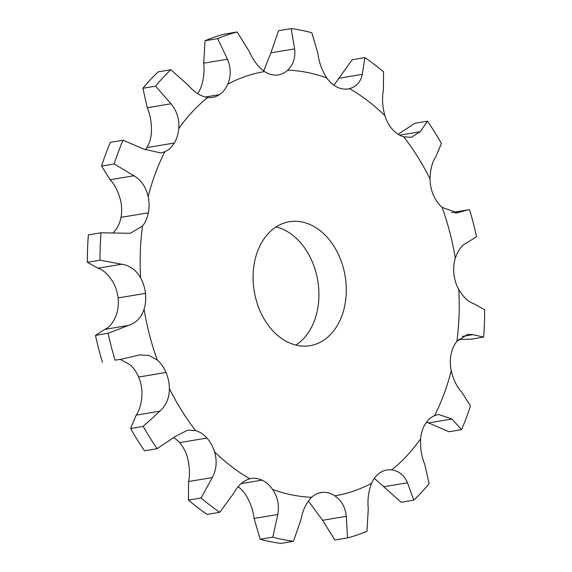 <?xml version="1.0" encoding="UTF-8"?>
<svg xmlns="http://www.w3.org/2000/svg" width="572" height="572" viewBox="0 0 572 572"><rect width="100%" height="100%" fill="white"/><g stroke="black" fill="none" stroke-linecap="round" stroke-linejoin="round"><path stroke-width="0.86" d="M333.891 85.235L352.216 59.71L364.857 57.593A259.173 190.097 80.5 0 1 383.562 71.9L383.383 90.476C381.889 98.105 382.389 106.506 384.892 115.68A31.417 23.044 80.5 0 0 392.428 129.365L392.421 129.394A31.417 23.044 80.5 0 0 403.725 136.815L411.297 137.323L420.155 131.739L427.491 121.192A259.173 190.097 80.5 0 1 441.398 143.486L435.828 156.864C432.182 162.119 430.244 169.491 430.022 178.964A31.417 23.044 80.5 0 0 433.347 194.952L433.354 194.966A31.417 23.044 80.5 0 0 442.092 207.364L457.264 212.891L467.274 209.988L451.687 212.598M188.438 500.1L201.072 497.983A259.173 190.097 80.5 0 0 210.31 505.462A259.173 190.097 80.5 0 0 219.784 512.29L207.143 514.407A259.173 190.097 80.5 0 1 197.676 507.578A259.173 190.097 80.5 0 1 188.438 500.1L188.617 481.524C190.111 473.895 189.611 465.494 187.108 456.32A31.417 23.044 80.5 0 0 179.572 442.635L179.579 442.621A31.417 23.044 80.5 0 0 173.874 437.73M130.602 428.514L143.236 426.397A259.173 190.097 80.5 0 0 157.143 448.691L144.509 450.808A259.173 190.097 80.5 0 1 130.602 428.514L136.172 415.136C139.818 409.881 141.756 402.509 141.978 393.036A31.417 23.044 80.5 0 0 138.653 377.048L138.667 377.034M87.373 262.291L100.007 260.174A259.173 190.097 80.5 0 1 101.001 232.79L88.36 234.906A259.173 190.097 80.5 0 0 87.373 262.291L97.962 268.211C103.418 269.884 108.501 274.639 113.227 282.468A31.417 23.044 80.5 0 1 118.075 297.94L118.082 297.955A31.417 23.044 80.5 0 1 116.695 313.806C113.756 322.15 109.767 327.341 104.726 329.393L95.46 335.392L108.094 333.276A259.173 190.097 80.5 0 0 115.086 360.16L120.978 359.287L139.597 354.947L148.97 355.426L157.293 360.053A31.417 23.044 80.5 0 1 166.023 372.451L138.646 377.034A31.417 23.044 80.5 0 0 129.908 364.636L120.313 359.402M113.399 232.589L115.101 230.695A31.417 23.044 80.5 0 0 120.992 217.381L148.37 212.798A31.417 23.044 80.5 0 0 148.141 196.604C146.11 187.266 141.348 180.323 133.869 175.761L114.207 163.964A259.173 190.097 80.5 0 1 123.03 140.247L143.808 149.027L160.711 152.989L164.815 151.766A31.417 23.044 80.5 0 0 174.31 143.021L174.317 143.014A31.417 23.044 80.5 0 0 178.75 128.578C179.465 119.205 176.891 110.932 171.014 103.768L155.527 86.165A259.173 190.097 80.5 0 1 170.835 69.734L188.267 85.242C194.237 92.306 200.715 96.396 207.686 97.512A31.417 23.044 80.5 0 0 212.527 97.397A31.417 23.044 80.5 0 0 219.348 94.666A31.417 23.044 80.5 0 0 227.763 84.177C231.152 76.183 231.052 67.861 227.463 59.209L217.667 38.631A259.173 190.097 80.5 0 1 237.13 31.982L249.399 51.716C253.117 60.325 258.165 66.953 264.564 71.6A31.417 23.044 80.5 0 0 276.612 75.089L276.619 75.089A31.417 23.044 80.5 0 0 278.364 74.889A31.417 23.044 80.5 0 0 287.737 70.149C293.293 64.75 295.588 57.665 294.637 48.885L291.177 28.6A259.173 190.097 80.5 0 1 311.833 32.74L317.918 53.553C319.004 62.355 321.964 70.499 326.791 77.978A31.417 23.044 80.5 0 0 337.387 87.273L337.401 87.28A31.417 23.044 80.5 0 0 348.226 88.903A31.417 23.044 80.5 0 0 349.521 88.631C356.42 86.651 360.682 81.889 362.298 74.353L364.857 57.593M123.03 140.247L110.396 142.364A259.173 190.097 80.5 0 0 101.573 166.08L110.131 179.737C114.922 184.749 118.461 191.899 120.763 201.187A31.417 23.044 80.5 0 1 120.992 217.367L121.007 217.381M145.388 149.9A31.417 23.044 80.5 0 0 146.933 147.612L146.947 147.605A31.417 23.044 80.5 0 0 151.365 133.169C151.823 123.838 150.457 115.358 147.276 107.743L142.893 88.281L155.527 86.165M197.647 93.644A31.417 23.044 80.5 0 0 200.386 88.76C203.51 80.816 204.626 72.286 203.725 63.185L205.033 40.748L217.667 38.631M260.167 539.26L272.801 537.144A259.173 190.097 80.5 0 0 293.457 541.284L280.823 543.4A259.173 190.097 80.5 0 1 260.167 539.26L254.082 518.447C252.996 509.645 250.035 501.501 245.209 494.022A31.417 23.044 80.5 0 0 238.109 486.765M295.896 345.088A62.827 46.082 80.5 0 0 317.76 280.68A62.827 46.082 80.5 0 0 276.104 226.912M272.801 537.144L277.813 514.471C279.422 505.212 277.677 496.868 272.587 489.432A31.417 23.044 80.5 0 0 261.99 480.137A31.417 23.044 80.5 0 0 251.151 478.514A31.417 23.044 80.5 0 0 249.857 478.778C243.222 480.716 237.745 485.685 233.433 493.672L219.784 512.29M261.976 480.137L241.127 483.626L261.99 480.137M308.344 501.036L322.601 520.284L334.87 540.018L347.504 537.902L346.332 516.309C345.316 507.25 341.477 500.421 334.813 495.817A31.417 23.044 80.5 0 0 322.765 492.32A31.417 23.044 80.5 0 0 321.014 492.521A31.417 23.044 80.5 0 0 311.64 497.268C306.349 502.616 302.838 509.909 301.101 519.14L293.457 541.284M319.298 492.907L322.765 492.32L319.305 492.9M374.353 478.356L401.165 502.266L413.799 500.15L407.471 482.782C404.189 475.268 398.927 470.978 391.691 469.905A31.417 23.044 80.5 0 0 386.851 470.02A31.417 23.044 80.5 0 0 380.03 472.744A31.417 23.044 80.5 0 0 371.614 483.24C368.49 491.184 367.374 499.713 368.275 508.815L366.967 531.252A259.173 190.097 80.5 0 1 347.504 537.902M426.612 422.1L448.97 431.753L461.604 429.636L451.923 418.997L438.567 414.443L434.563 415.651A31.417 23.044 80.5 0 0 425.067 424.388A31.417 23.044 80.5 0 0 420.634 438.831C420.177 448.162 421.543 456.642 424.724 464.257L429.107 483.719A259.173 190.097 80.5 0 1 413.799 500.15M458.601 339.41L470.999 339.21L483.64 337.094L472.922 334.656L467.732 334.355L456.899 341.305A31.417 23.044 80.5 0 0 451.008 354.619L451.008 354.633A31.417 23.044 80.5 0 0 451.236 370.813C453.539 380.101 457.078 387.251 461.869 392.263L470.427 405.92A259.173 190.097 80.5 0 1 461.604 429.636M467.274 209.988L469.548 209.724A259.173 190.097 80.5 0 1 476.54 236.608L467.274 242.607C462.233 244.659 458.243 249.85 455.305 258.194A31.417 23.044 80.5 0 0 453.918 274.045A31.417 23.044 80.5 0 0 458.773 289.532C463.499 297.361 468.582 302.116 474.038 303.789L484.627 309.709A259.173 190.097 80.5 0 1 483.64 337.094M219.355 94.666L205.176 97.04L219.355 94.666M120.992 217.367L148.37 212.798A31.417 23.044 80.5 0 1 142.478 226.112A215 157.693 80.5 0 0 140.605 277.885A31.417 23.044 80.5 0 1 145.46 293.35L118.104 297.94M108.094 333.276L128.464 325.418C136.2 322.915 141.398 317.517 144.072 309.223A31.417 23.044 80.5 0 0 145.46 293.365L118.082 297.955L145.46 293.35M166.023 372.451L166.03 372.465A31.417 23.044 80.5 0 1 169.362 388.452A215 157.693 80.5 0 0 195.653 430.602A31.417 23.044 80.5 0 1 206.942 438.038L206.95 438.052A31.417 23.044 80.5 0 1 214.486 451.737A215 157.693 80.5 0 0 231.66 466.638A215 157.693 80.5 0 0 249.857 478.778M257.522 251.458A62.827 46.082 -99.5 0 1 289.31 221.743A62.827 46.082 -99.5 0 1 345.138 276.097A62.827 46.082 -99.5 0 1 310.067 345.674A62.827 46.082 -99.5 0 1 263.363 317.667A62.827 46.082 -99.5 0 1 257.522 251.458M179.572 442.635L206.95 438.052L179.565 442.628M201.072 497.983L212.348 477.548C216.545 469.469 217.253 460.86 214.486 451.737M157.143 448.691L175.583 436.286L187.695 430.158L195.653 430.602M138.653 377.048L166.03 372.465M143.236 426.397L159.903 411.161C166.252 405.455 169.398 397.883 169.362 388.452M120.978 359.287L115.086 360.16M95.46 335.392A259.173 190.097 80.5 0 0 102.452 362.276M100.007 260.174L121.693 264.235C129.844 265.458 136.15 270.013 140.605 277.885M101.001 232.79L130.223 233.297L142.478 226.112M174.317 143.014L146.94 147.597L174.31 143.021M170.835 69.734L158.201 71.85A259.173 190.097 80.5 0 0 142.893 88.281M237.13 31.982L224.496 34.098A259.173 190.097 80.5 0 0 205.033 40.748M398.126 134.27L414.857 123.309L427.491 121.192M263.656 70.964L270.899 52.86L278.543 30.716L291.177 28.6M101.573 166.08L114.207 163.964M272.587 489.432A215 157.693 80.5 0 0 311.64 497.268M334.813 495.817A215 157.693 80.5 0 0 371.614 483.24M391.691 469.905A215 157.693 80.5 0 0 420.634 438.831M434.563 415.651A215 157.693 80.5 0 0 451.236 370.813M456.899 341.305A215 157.693 80.5 0 0 458.773 289.532M455.305 258.194A215 157.693 80.5 0 0 442.092 207.364M430.022 178.964A215 157.693 80.5 0 0 403.725 136.815M384.892 115.68A215 157.693 80.5 0 0 349.521 88.631M326.791 77.978A215 157.693 80.5 0 0 287.737 70.149M264.564 71.6A215 157.693 80.5 0 0 227.763 84.177M207.686 97.512A215 157.693 80.5 0 0 178.75 128.578M164.815 151.766A215 157.693 80.5 0 0 148.141 196.604M144.072 309.223A215 157.693 80.5 0 0 157.293 360.053M399.664 135.171L420.155 131.739M254.082 518.447L277.813 514.471M188.617 481.524L212.348 477.548M322.601 520.284L346.332 516.309M136.172 415.136L159.903 411.161M383.733 486.758L407.471 482.782M104.726 329.393L128.464 325.418M97.962 268.211L121.693 264.235M428.192 422.973L451.923 418.997M110.131 179.737L133.869 175.761M462.362 336.422L472.922 334.656M147.276 107.743L171.014 103.768M454.947 213.049L459.395 212.305M203.725 63.185L227.463 59.209M270.899 52.86L294.637 48.885M338.567 78.328L362.298 74.353"/></g></svg>
